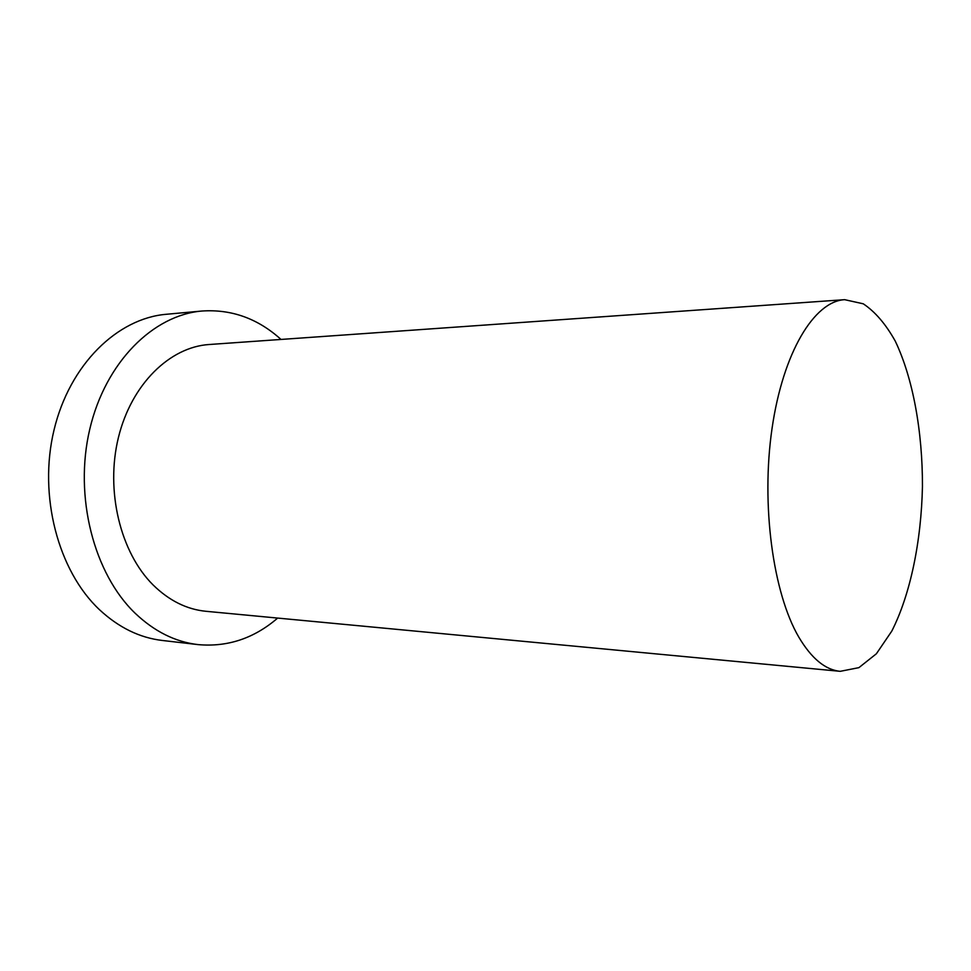 <?xml version="1.0" encoding="UTF-8"?>
<svg xmlns="http://www.w3.org/2000/svg" width="971" height="971" viewBox="0 0 971 971"><rect width="100%" height="100%" fill="white"/><g stroke="black" fill="none" stroke-linecap="round" stroke-linejoin="round"><path stroke-width="1.46" d="M798.89 637.267C811.562 658.556 825.35 669.905 840.231 671.325L858.898 667.647L876.376 653.774L891.803 631.089C910.397 594.434 921.297 541.345 922.45 486.459C922.608 431.549 912.983 378.217 895.274 341.137C885.783 324.132 875.102 311.691 863.255 303.802L844.673 299.675C814.353 301.228 783.087 352.085 772.042 428.466C760.912 504.714 772.989 593.208 798.89 637.267M281.007 339.437C257.861 318.524 231.523 309.057 201.992 311.023L166.272 314.288C117.552 318.342 69.742 364.222 54.024 430.007C38.16 495.696 58.163 570.948 99.467 609.691C118.705 627.557 139.678 637.813 162.363 640.472L197.999 644.598C227.469 647.269 254.026 638.433 277.67 618.078M201.992 311.023C153.369 315.041 105.511 361.904 89.745 429.303C73.845 496.606 93.871 573.715 135.175 613.271C154.413 631.514 175.35 641.952 197.999 644.598M844.673 299.675L209.166 344.511C169.913 346.987 131.461 384.067 118.426 437.496C105.281 490.841 120.404 552.535 153.115 584.967C169.136 600.636 186.76 609.412 205.973 611.293L840.231 671.325"/></g></svg>
